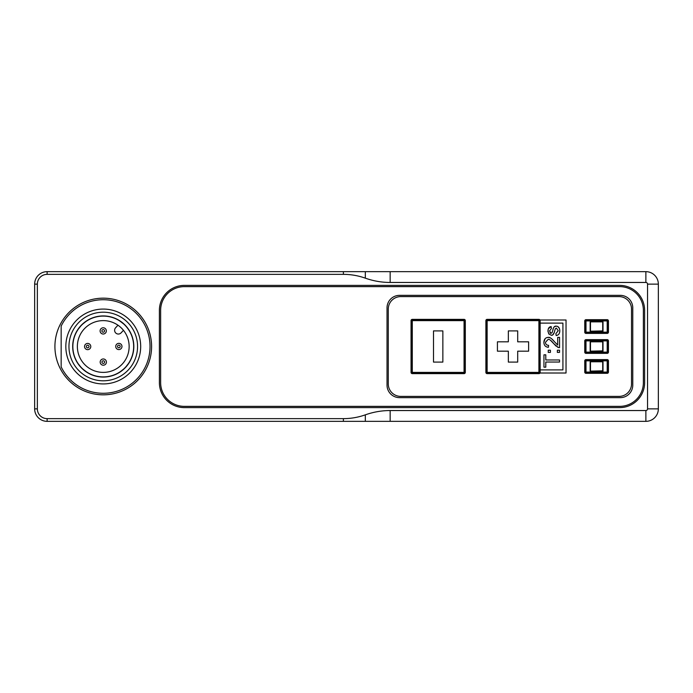 <?xml version="1.0" encoding="UTF-8"?>
<svg xmlns="http://www.w3.org/2000/svg" width="693" height="693" viewBox="0 0 693 693"><rect width="100%" height="100%" fill="white"/><g stroke="black" fill="none" stroke-linecap="round" stroke-linejoin="round"><path stroke-width="1.04" d="M644.62 310.334A24.948 24.948 0 0 0 619.672 285.386L184.338 285.386A24.948 24.948 0 0 0 159.39 310.334L159.39 382.666A24.948 24.948 0 0 0 184.338 407.614L619.672 407.614A24.948 24.948 0 0 0 644.62 382.666L644.62 310.334M365.315 278.153A97.774 84.676 90 0 0 390.159 282.458L645.876 282.458A1.672 1.672 0 0 1 647.548 284.13L647.548 408.87A1.672 1.672 0 0 1 645.876 410.542L645.876 421.344A12.474 12.474 0 0 0 658.35 408.87L658.35 284.13A12.474 12.474 0 0 0 645.876 271.656L343.381 271.656L343.381 274.359A86.322 74.757 -90 0 1 365.315 278.153L365.315 271.656M645.876 421.344L47.124 421.344A12.474 12.474 0 0 1 34.65 408.87L34.65 284.13A12.474 12.474 0 0 1 47.124 271.656L343.381 271.656M343.381 274.359L47.124 274.359A9.771 9.771 0 0 0 37.353 284.13L37.353 408.87A9.771 9.771 0 0 0 47.124 418.641L343.381 418.641A86.322 74.757 90 0 0 365.315 414.847A97.774 84.676 -90 0 1 390.159 410.542L645.876 410.542M54.92 346.5A48.337 48.337 0 0 1 127.425 304.643A48.337 48.337 0 0 1 127.425 388.357A48.337 48.337 0 0 1 54.92 346.5M184.338 286.633A23.701 23.701 0 0 0 160.637 310.334L160.637 382.666A23.701 23.701 0 0 0 184.338 406.367L619.672 406.367A23.701 23.701 0 0 0 643.373 382.666L643.373 310.334A23.701 23.701 0 0 0 619.672 286.633L184.338 286.633M632.77 307.831L632.77 385.169A12.474 12.474 0 0 1 620.296 397.643L399.506 397.643A12.474 12.474 0 0 1 387.032 385.169L387.032 307.831A12.474 12.474 0 0 1 399.506 295.357L620.296 295.357A12.474 12.474 0 0 1 632.77 307.831M590.167 321.864L590.167 331.219L603.014 331.219L603.014 321.864L590.167 321.864L603.014 321.864M602.702 322.176L602.702 330.907L590.167 331.219M590.167 341.822L590.167 351.178L603.014 351.178L603.014 341.822L590.167 341.822L603.014 341.822M602.702 342.134L602.702 350.866L590.167 351.178M590.167 361.781L590.167 371.136L603.014 371.136L603.014 361.781L590.167 361.781L603.014 361.781M602.702 362.092L602.702 370.824L590.167 371.136M464.059 319.369L464.059 319.993L412.292 319.993A0.624 0.624 0 0 0 411.668 320.616L411.668 372.384A0.624 0.624 0 0 0 412.292 373.007L464.059 373.007A0.624 0.624 0 0 0 464.682 372.384L464.682 320.616A0.624 0.624 0 0 0 464.059 319.993L464.059 320.616L465.306 320.616A1.247 1.247 0 0 0 464.059 319.369L412.292 319.369L412.292 320.616L464.059 320.616L464.059 373.631A1.247 1.247 0 0 0 465.306 372.384L465.306 320.616M465.306 372.384L411.044 372.384A1.247 1.247 0 0 0 412.292 373.631L464.059 373.631M412.292 319.369A1.247 1.247 0 0 0 411.044 320.616L412.292 320.616L412.292 373.631M539.526 372.384L539.526 320.616L539.526 372.384L538.903 372.384L538.903 373.007A0.624 0.624 0 0 0 539.526 372.384L540.15 372.384A1.247 1.247 0 0 1 538.903 373.631L538.903 373.007L487.136 373.007L487.136 372.384L486.512 372.384A0.624 0.624 0 0 0 487.136 373.007L487.136 373.631L538.903 373.631M539.526 320.616L540.15 320.616A1.247 1.247 0 0 0 538.903 319.369L538.903 320.616L539.526 320.616A0.624 0.624 0 0 0 538.903 319.993L487.136 319.993A0.624 0.624 0 0 0 486.512 320.616L486.512 372.384L485.888 372.384A1.247 1.247 0 0 0 487.136 373.631M487.136 320.616L487.136 319.993A0.624 0.624 0 0 0 486.512 320.616L538.903 320.616L538.903 372.384L487.136 372.384L487.136 320.616M585.368 320.928L585.368 332.155L585.368 320.928L585.992 320.928L585.992 320.305A0.624 0.624 0 0 0 585.368 320.928A0.624 0.624 0 0 1 585.992 320.305L607.198 320.305L607.198 320.928L607.822 320.928A0.624 0.624 0 0 0 607.198 320.305L607.198 319.681L585.992 319.681L585.992 320.305A0.624 0.624 0 0 0 585.368 320.928L584.745 320.928L584.745 332.155L585.368 332.155A0.624 0.624 0 0 0 585.992 332.779L607.198 332.779A0.624 0.624 0 0 0 607.822 332.155L607.822 320.928L608.445 320.928A1.247 1.247 0 0 0 607.198 319.681M584.745 332.155A1.247 1.247 0 0 0 585.992 333.402L585.992 332.155L585.368 332.155M608.445 332.155L607.198 332.155L607.198 333.402A1.247 1.247 0 0 0 608.445 332.155L608.445 320.928M608.445 352.113L607.822 352.113L607.822 340.887A0.624 0.624 0 0 0 607.198 340.263L585.992 340.263A0.624 0.624 0 0 0 585.368 340.887L585.368 352.113A0.624 0.624 0 0 0 585.992 352.737L607.198 352.737A0.624 0.624 0 0 0 607.822 352.113L607.198 352.113L607.198 353.361A1.247 1.247 0 0 0 608.445 352.113L608.445 340.887L607.198 340.887L607.198 352.113L584.745 352.113A1.247 1.247 0 0 0 585.992 353.361L607.198 353.361M585.992 353.361L585.992 339.639A1.247 1.247 0 0 0 584.745 340.887L584.745 352.113M608.445 340.887A1.247 1.247 0 0 0 607.198 339.639L607.198 340.263A0.624 0.624 0 0 1 607.822 340.887A0.624 0.624 0 0 0 607.198 340.263L607.198 340.887L584.745 340.887M608.445 372.072L607.822 372.072L607.822 360.845A0.624 0.624 0 0 0 607.198 360.221L585.992 360.221A0.624 0.624 0 0 0 585.368 360.845L585.368 372.072A0.624 0.624 0 0 0 585.992 372.695L607.198 372.695A0.624 0.624 0 0 0 607.822 372.072L607.198 372.072L607.198 373.319A1.247 1.247 0 0 0 608.445 372.072L608.445 360.845L607.198 360.845L607.198 372.072L584.745 372.072A1.247 1.247 0 0 0 585.992 373.319L607.198 373.319M585.992 373.319L585.992 359.598A1.247 1.247 0 0 0 584.745 360.845L584.745 372.072M608.445 360.845A1.247 1.247 0 0 0 607.198 359.598L607.198 360.221A0.624 0.624 0 0 1 607.822 360.845A0.624 0.624 0 0 0 607.198 360.221L607.198 360.845L584.745 360.845M388.279 309.078L388.279 383.922A12.474 12.474 0 0 0 400.753 396.396L619.048 396.396A12.474 12.474 0 0 0 631.522 383.922L631.522 309.078A12.474 12.474 0 0 0 619.048 296.604L400.753 296.604A12.474 12.474 0 0 0 388.279 309.078M442.853 362.092L442.853 330.907L433.497 330.907L433.497 362.092L442.853 362.092M517.697 330.907L508.341 330.907L508.341 341.822L497.427 341.822L497.427 351.178L508.341 351.178L508.341 362.092L517.697 362.092L517.697 351.178L528.612 351.178L528.612 341.822L517.697 341.822L517.697 330.907M549.982 332.787L550.537 333.264M554.53 326.637L556.228 326.152C554.478 325.875 553.3 327.399 552.693 330.708L553.265 328.716M559.623 329.21L559.788 330.708C559.597 327.815 558.411 326.299 556.228 326.152L557.215 326.308M558.021 326.706L559.329 328.326M557.103 335.299L556.167 335.551C558.575 335.187 559.779 333.576 559.788 330.708L559.641 332.302M552.182 335.074L551.247 335.23C552.858 335.577 554.019 334.052 554.755 330.656L554.513 331.575M554.209 332.579L552.754 334.806M551.247 335.23L548.778 333.948L551.247 335.23M548.024 331.748L548.215 329.201M548.38 328.725L551.16 326.576C549.081 326.81 548.024 328.309 547.99 331.055L548.778 333.948M543.953 343.226L543.892 342.255C543.927 345.287 545.426 346.976 548.397 347.314L546.803 346.976M546.353 337.794L548.215 337.387C545.547 337.517 544.1 339.137 543.892 342.255L545.131 338.695M551.957 339.042L554.703 341.987C551.862 338.531 549.696 336.997 548.215 337.387L550.216 337.846M556.141 346.188L553.776 343.676L558.212 347.444L559.546 347.669L557.371 347.054M548.397 347.314L548.596 345.339C546.578 345.235 545.538 344.222 545.469 342.299L548.172 339.362C549.376 339.111 551.238 340.549 553.776 343.676L550.476 340.254M562.915 323.111L562.915 369.889L540.15 369.889L540.15 373.007L566.034 373.007L566.034 319.993L540.15 319.993L540.15 323.111L562.915 323.111M559.546 347.669L559.546 337.37L557.7 337.37L557.7 345.01L554.703 341.987M550.415 352.399L550.415 350.225L548.241 350.225L548.241 352.399L550.415 352.399M557.363 350.225L557.363 352.399L559.546 352.399L559.546 350.225L557.363 350.225M545.789 359.97L545.789 354.816L543.953 354.816L543.953 367.177L545.789 367.177L545.789 362.041L559.546 362.041L559.546 359.97L545.789 359.97M552.693 330.708L552.2 332.397L551.022 333.376L549.558 330.925L551.411 328.456L551.16 326.576M554.755 330.656L555.396 328.69L556.418 328.118L558.22 330.726L555.873 333.662L556.167 335.551M123.995 324.263A30.405 30.405 0 0 0 73.631 339.657A30.405 30.405 0 0 0 112.145 375.58A30.405 30.405 0 0 0 123.995 324.263M96.838 371.578A25.884 25.884 0 0 0 128.179 339.518A25.884 25.884 0 0 0 84.745 328.404A25.884 25.884 0 0 0 96.838 371.578M117.983 325.216L115.618 327.754A3.742 3.742 0 0 0 115.809 333.047A3.742 3.742 0 0 0 121.093 332.857L123.458 330.318M117.871 343.503A3.119 3.119 0 0 0 116.779 348.796A3.119 3.119 0 0 0 121.907 347.089A3.119 3.119 0 0 0 117.871 343.503M118.434 345.209A1.317 1.317 0 0 1 120.14 346.725A1.317 1.317 0 0 1 117.975 347.444A1.317 1.317 0 0 1 118.434 345.209M102.807 329.66A1.317 1.317 0 0 1 104.513 331.176A1.317 1.317 0 0 1 102.347 331.895A1.317 1.317 0 0 1 102.807 329.66M102.235 327.945A3.119 3.119 0 0 0 101.143 333.238A3.119 3.119 0 0 0 106.272 331.54A3.119 3.119 0 0 0 102.235 327.945M87.249 345.287A1.317 1.317 0 0 1 88.955 346.803A1.317 1.317 0 0 1 86.79 347.522A1.317 1.317 0 0 1 87.249 345.287M86.686 343.581A3.119 3.119 0 0 0 85.594 348.865A3.119 3.119 0 0 0 90.722 347.167A3.119 3.119 0 0 0 86.686 343.581M102.313 359.13A3.119 3.119 0 0 0 101.221 364.423A3.119 3.119 0 0 0 106.35 362.725A3.119 3.119 0 0 0 102.313 359.13M102.876 360.845A1.317 1.317 0 0 1 104.582 362.361A1.317 1.317 0 0 1 102.417 363.08A1.317 1.317 0 0 1 102.876 360.845M61.157 326.108L61.157 366.892A46.777 46.777 0 0 0 132.45 383.047A46.777 46.777 0 0 0 132.45 309.953A46.777 46.777 0 0 0 61.157 326.108M124.87 324.887C131.202 332.779 131.202 332.779 124.87 324.887C131.202 332.779 131.202 332.779 124.87 324.887A30.561 30.561 0 0 1 111.166 376.022A30.561 30.561 0 0 1 73.735 338.591A30.561 30.561 0 0 1 124.87 324.887L118.642 320.088L124.87 324.887M119.17 372.591L124.87 368.113L129.348 362.413L124.87 368.113L119.17 372.591M77.166 362.413L81.644 368.113L87.344 372.591C83.212 369.941 79.816 366.545 77.166 362.413M87.344 320.409L81.644 324.887L77.166 330.587L81.644 324.887L87.344 320.409M79.002 370.755A34.303 34.303 0 0 1 94.378 313.366A34.303 34.303 0 0 1 136.391 355.379A34.303 34.303 0 0 1 79.002 370.755M76.793 372.964A37.422 37.422 0 0 0 129.721 372.964A37.422 37.422 0 0 0 129.721 320.036A37.422 37.422 0 0 0 76.793 320.036A37.422 37.422 0 0 0 76.793 372.964M47.124 418.641L47.124 421.344M343.381 421.344L343.381 418.641M390.159 410.542L390.159 421.344M365.315 421.344L365.315 414.847M645.876 282.458L645.876 271.656M390.159 282.458L390.159 271.656M47.124 274.359L47.124 271.656M37.353 284.13L34.65 284.13M37.353 408.87L34.65 408.87M647.548 408.87L658.35 408.87M647.548 284.13L658.35 284.13M590.479 330.907L590.479 322.176M590.479 350.866L590.479 342.134M590.479 370.824L590.479 362.092M411.044 320.616L411.044 372.384M540.15 369.889L540.15 323.111M485.888 320.616L486.512 320.616A0.624 0.624 0 0 1 487.136 319.993L487.136 319.369A1.247 1.247 0 0 0 485.888 320.616L485.888 372.384M538.903 319.369L487.136 319.369M585.992 332.155L585.992 320.928L607.198 320.928L607.198 332.155L585.992 332.155M585.992 333.402L607.198 333.402M585.992 319.681A1.247 1.247 0 0 0 584.745 320.928M607.198 339.639L585.992 339.639M607.198 359.598L585.992 359.598"/></g></svg>
